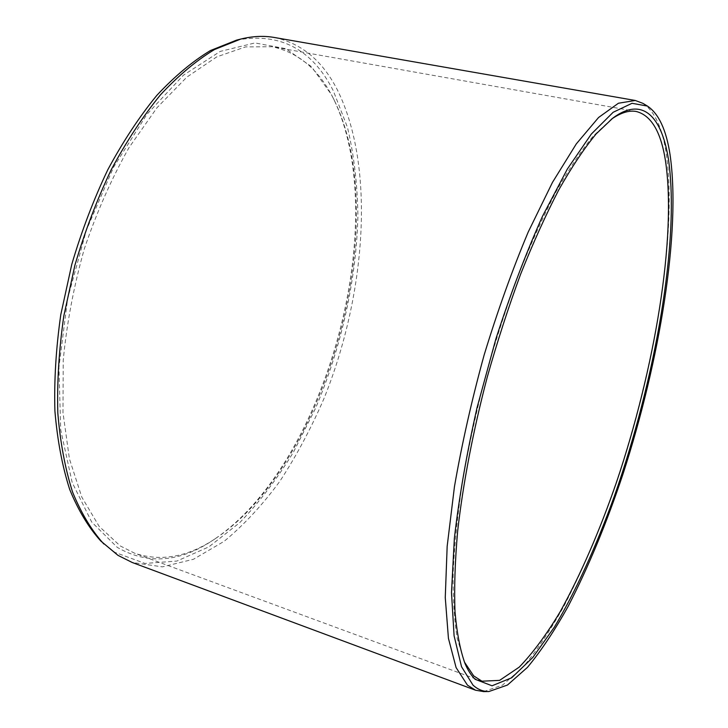 <?xml version="1.0" encoding="UTF-8"?>
<svg xmlns="http://www.w3.org/2000/svg" width="728" height="728" viewBox="0 0 728 728"><rect width="100%" height="100%" fill="white"/><g stroke="black" fill="none" stroke-linecap="round" stroke-linejoin="round"><path stroke-width="0.55" stroke-dasharray="3.64 2.73" d="M611.374 119.219L593.256 136.027C581.39 150.387 569.069 168.805 556.292 191.273C543.425 215.934 530.803 243.771 518.427 274.793C506.415 307.225 495.422 341.095 485.44 376.394C476.239 411.911 468.641 446.701 462.644 480.762C457.675 513.786 454.518 544.189 453.18 571.971C452.871 597.815 454.217 619.938 457.211 638.32L464.373 661.98M215.588 538.483C327.591 463.909 393.329 221.194 334.27 100.282L332.469 96.742C318.154 68.987 298.025 52.316 272.09 46.729L245.564 46.892L216.78 56.857L186.823 77.141L157.048 107.662L128.993 147.638C111.602 178.496 96.715 212.23 84.321 248.849C73.774 286.286 66.739 323.505 63.209 360.506L62.99 412.694L69.433 458.886L81.818 497.169L99.126 526.344L120.193 545.909L134.88 553.335C161.243 561.889 188.152 556.938 215.588 538.483L213.714 539.73C180.107 562.425 147.957 564.974 117.263 547.374L91.71 522.067L72.163 482.464L60.706 429.857L58.941 367.158L67.622 298.826L86.35 230.285L113.595 167.176L146.91 114.351L183.411 75.212L220.247 51.397L254.973 42.943L285.786 48.667L311.493 66.657L331.458 94.695L333.278 98.262C392.847 220.338 326.745 464.4 213.714 539.73M236.473 40.158C279.861 32.141 312.148 49.013 333.306 90.782L347.474 127.382C353.981 154.891 357.457 184.412 357.903 215.943C356.401 279.898 341.268 347.784 315.37 408.645L293.575 451.933C277.195 478.824 259.223 502.411 239.667 522.713L208.909 546.855L176.895 561.06L144.99 563.445L114.906 552.361L100.81 541.031M274.365 37.483C301.647 43.325 322.695 60.906 337.528 90.227C375.684 167.54 365.993 294.94 323.76 399.071C310.983 428.528 296.387 455.874 279.962 481.126C262.617 504.804 244.026 524.861 224.179 541.295L193.512 559.25L162.38 566.857L132.178 562.471M483.674 691.6L502.557 685.084L522.841 667.312C536.745 650.659 550.523 630.12 564.182 605.705C584.511 566.493 602.893 522.295 619.319 473.136C656.246 359.623 677.631 229.602 666.047 152.152C662.116 127.318 654.427 111.056 642.988 103.385M463.645 660.323L465.074 663.699M609.909 120.284L612.849 118.091M636.236 111.484L272.09 46.729M481.936 681.199L134.88 553.335M334.27 100.282L333.278 98.262"/><path stroke-width="1.09" d="M668.368 158.831C680.234 239.558 655.318 379.479 614.368 496.141C596.369 545.955 575.948 591.045 554.436 627.026L532.851 657.411L511.711 677.759L492.046 685.785L475.147 679.297C471.335 675.675 467.986 670.479 465.074 663.699C460.242 650.377 456.884 633.06 455.009 611.738C454.099 588.197 454.982 561.324 457.657 531.112C462.981 483.865 473.136 430.739 487.314 376.904C497.406 341.186 508.526 306.925 520.657 274.119C533.16 242.761 545.891 214.614 558.867 189.699C571.753 167.003 584.156 148.421 596.105 133.943L612.849 118.091C642.76 95.905 661.652 116.653 668.368 158.831M611.374 119.219C620.747 112.713 629.038 110.137 636.236 111.484C651.105 115.297 660.833 131.577 665.401 160.333C677.049 237.11 654.618 369.069 616.598 481.945C599.69 530.83 580.962 573.973 560.396 611.384C546.646 634.352 532.923 652.934 519.237 667.13L499.608 680.371L481.936 681.199L473.664 675.875L464.373 661.98M240.568 39.121L236.473 40.158L210.447 50.541C192.529 61.325 174.665 76.267 156.839 95.359C139.339 116.735 122.996 141.523 107.808 169.733C93.612 199.518 81.6 231.067 71.781 264.364L60.788 314.696C56.001 348.248 54.036 380.353 54.909 410.992C57.366 440.24 62.299 466.402 69.706 489.489C78.342 510.492 88.707 527.673 100.81 541.031L117.972 555.355L132.178 562.471L475.548 690.217L467.458 685.157L456.092 667.594L448.43 638.338L445.263 597.561L447.165 546.319L454.445 486.686C461.925 443.652 471.826 399.736 484.156 354.927C497.624 310.829 512.321 269.824 528.264 231.923L552.47 182.382L576.303 143.898L598.589 117.481L618.436 103.23L635.271 100.473L274.365 37.483C263.773 35.608 252.507 36.145 240.568 39.121L214.451 49.559C196.46 60.415 178.496 75.466 160.579 94.704C142.979 116.262 126.526 141.268 111.229 169.724C96.924 199.781 84.821 231.613 74.911 265.21L63.809 315.998C58.968 349.849 56.966 382.218 57.821 413.113C60.26 442.588 65.192 468.941 72.618 492.192C81.281 513.322 91.683 530.594 103.831 543.998M647.456 106.088L632.013 103.294L613.131 112.294L591.318 134.07L567.403 168.942L542.542 216.18C525.907 253.271 510.337 294.239 495.832 339.093L477.022 407.78C466.621 453.944 459.059 497.479 454.363 538.374L451.487 592.592L454.09 635.808L461.534 666.73L472.982 685.112C477.786 689.498 483.092 691.636 488.898 691.527L507.471 685.039L527.472 667.349C541.195 650.768 554.818 630.312 568.341 605.996C588.47 566.921 606.706 522.895 623.032 473.91C659.75 360.815 681.208 231.313 670.015 154.4C666.211 129.739 658.694 113.632 647.456 106.088L642.988 103.385L635.271 100.473M488.898 691.527L483.674 691.6L475.548 690.217"/></g></svg>
